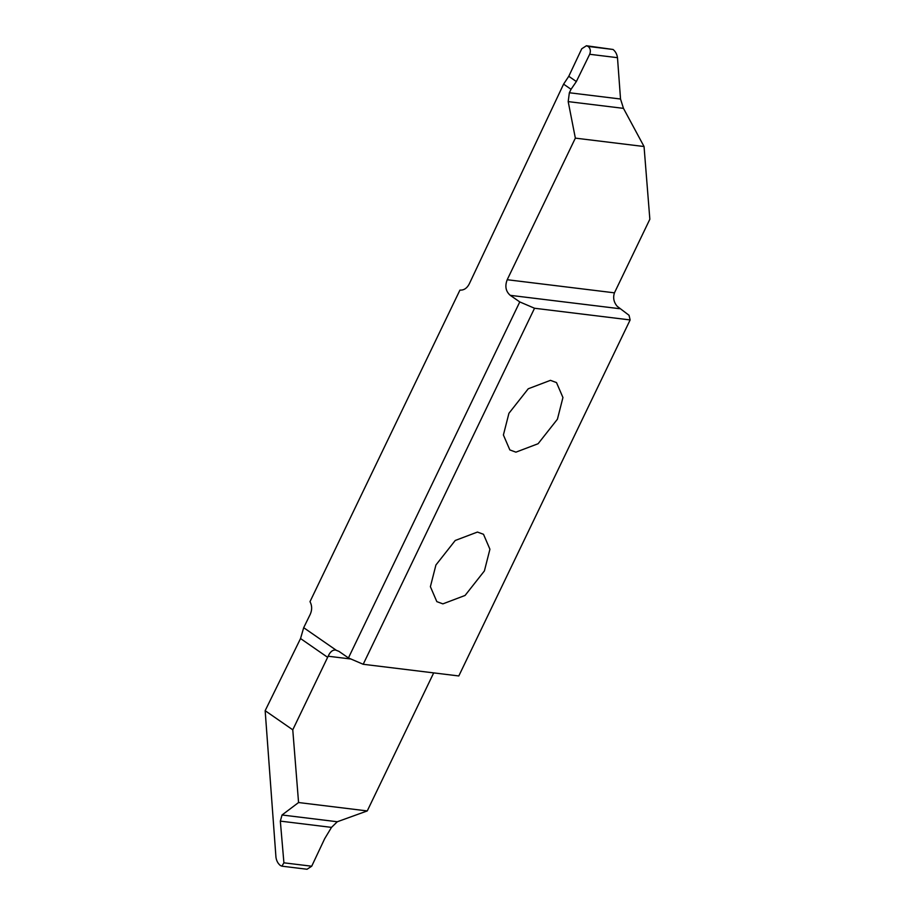 <?xml version="1.0" encoding="UTF-8"?>
<svg xmlns="http://www.w3.org/2000/svg" width="915" height="915" viewBox="0 0 915 915"><rect width="100%" height="100%" fill="white"/><g stroke="black" fill="none" stroke-linecap="round" stroke-linejoin="round"><path stroke-width="1.37" d="M550.453 380.343L556.503 382.584L562.942 397.522L557.418 419.219L538.1 443.729L515.9 452.159L509.838 449.917L503.399 434.98L508.934 413.283L528.252 388.772L550.453 380.343M630.138 319.941L458.804 675.956L363.198 664.279L534.532 308.252L630.138 319.941L629.04 315.286L617.202 306.319C613.759 302.225 612.844 297.73 614.445 292.834L649.844 219.245L644.046 146.526L623.47 108.359L568.192 101.611L575.352 138.131L507.207 279.727C504.725 286.201 505.743 291.405 510.261 295.339L519.777 301.927L534.532 308.252M442.883 603.866L436.832 601.635L430.393 586.687L435.917 565.001L455.235 540.479L477.436 532.061L483.497 534.291L489.925 549.229L484.401 570.926L465.083 595.448L442.883 603.866M363.198 664.279L348.432 657.942L338.927 651.354L335.553 650.027M348.432 657.942L519.777 301.927M568.192 101.611L569.359 92.758L620.53 99.014L617.488 57.679L589.683 54.282C590.918 51.046 590.415 48.426 588.173 46.436L586.424 45.75L581.746 48.781L568.775 76.3L563.594 84.134L571.052 89.304L569.359 92.758M283.913 862.822L311.706 866.219L324.676 838.7L331.505 827.377L280.333 821.121L283.913 862.822L281.889 866.173L280.367 865.521C277.931 863.508 276.467 860.775 275.964 857.321L265.156 710.692L300.543 638.544L303.688 627.69L310.254 614.297C312.198 609.882 312.118 605.661 310.002 601.647L459.925 290.124C463.882 290.318 466.97 288.294 469.189 284.062L563.594 84.134M303.688 627.69L336.045 650.107C332.831 649.593 330.201 651.629 328.165 656.227L292.766 729.815L298.565 802.535L282.037 814.99L337.303 821.75L331.505 827.377M586.424 45.75L613.084 49.479C615.52 51.492 616.985 54.225 617.488 57.679M620.53 99.014L623.47 108.359M571.052 89.304L576.347 81.549L589.683 54.282M575.352 138.131L644.046 146.526M280.333 821.121L282.037 814.99M337.303 821.75L367.258 810.93L298.565 802.535M367.258 810.93L433.687 672.891M311.706 866.219L307.028 869.25L281.889 866.173M265.156 710.692L292.766 729.815M510.261 295.339L619.535 308.687M507.207 279.727L614.445 292.834M613.073 49.467L588.151 46.425L613.084 49.479M576.347 81.549L568.775 76.3M350.903 659.006L328.165 656.227M300.543 638.544L327.65 657.336"/></g></svg>
